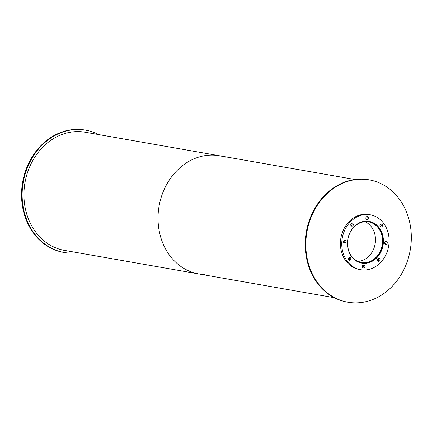 <?xml version="1.0" encoding="UTF-8"?>
<svg xmlns="http://www.w3.org/2000/svg" width="432" height="432" viewBox="0 0 432 432"><rect width="100%" height="100%" fill="white"/><g stroke="black" fill="none" stroke-linecap="round" stroke-linejoin="round"><path stroke-width="0.65" d="M358.036 261.43A20.606 17.399 99.9 0 0 375.122 243.95A20.606 17.399 99.9 0 0 365.002 221.708M348.381 249.534A20.606 17.399 -80.1 0 1 368.615 221.891A20.606 17.399 -80.1 0 1 382.196 245.192A20.606 17.399 -80.1 0 1 361.498 262.489A20.606 17.399 -80.1 0 1 348.381 249.534M356.254 260.977A21.033 17.755 99.9 0 0 361.427 262.904A21.033 17.755 99.9 0 0 382.547 245.252A21.033 17.755 99.9 0 0 368.69 221.47A21.033 17.755 99.9 0 0 363.172 221.524M361.109 262.975A21.173 17.879 99.9 0 0 363.085 263.099M370.316 221.854A21.173 17.879 99.9 0 0 368.415 221.297M348.295 249.804A21.173 17.879 -80.1 0 1 369.085 221.4A21.173 17.879 -80.1 0 1 383.038 245.338A21.173 17.879 -80.1 0 1 361.773 263.11A21.173 17.879 -80.1 0 1 348.295 249.804M366.271 219.208A1.555 1.312 99.9 0 0 366.73 216.594M365.915 218.57A1.555 1.312 -80.1 0 1 367.438 216.486A1.555 1.312 -80.1 0 1 366.903 219.548A1.555 1.312 -80.1 0 1 365.915 218.57M380.333 226.762A1.555 1.312 99.9 0 0 380.792 224.143M379.976 226.125A1.555 1.312 -80.1 0 1 381.499 224.041A1.555 1.312 -80.1 0 1 380.965 227.097A1.555 1.312 -80.1 0 1 379.976 226.125M385.139 244.085A1.555 1.312 99.9 0 0 385.598 241.472M384.782 243.448A1.555 1.312 -80.1 0 1 386.305 241.369A1.555 1.312 -80.1 0 1 385.771 244.426A1.555 1.312 -80.1 0 1 384.782 243.448M377.87 261.036A1.555 1.312 99.9 0 0 378.329 258.422M377.514 260.399A1.555 1.312 -80.1 0 1 379.037 258.314A1.555 1.312 -80.1 0 1 378.502 261.376A1.555 1.312 -80.1 0 1 377.514 260.399M362.788 267.678A1.555 1.312 99.9 0 0 363.247 265.064M362.432 267.041A1.555 1.312 -80.1 0 1 363.955 264.962A1.555 1.312 -80.1 0 1 363.42 268.018A1.555 1.312 -80.1 0 1 362.432 267.041M348.727 260.123A1.555 1.312 99.9 0 0 349.186 257.51M348.37 259.492A1.555 1.312 -80.1 0 1 349.893 257.407A1.555 1.312 -80.1 0 1 349.358 260.464A1.555 1.312 -80.1 0 1 348.37 259.492M343.921 242.8A1.555 1.312 99.9 0 0 344.38 240.187M343.564 242.163A1.555 1.312 -80.1 0 1 345.092 240.079A1.555 1.312 -80.1 0 1 344.552 243.14A1.555 1.312 -80.1 0 1 343.564 242.163M351.189 225.85A1.555 1.312 99.9 0 0 351.648 223.236M350.833 225.212A1.555 1.312 -80.1 0 1 352.355 223.133A1.555 1.312 -80.1 0 1 351.821 226.19A1.555 1.312 -80.1 0 1 350.833 225.212M370.246 214.796L368.901 214.558A27.88 23.539 99.9 0 0 341.528 251.959A27.88 23.539 99.9 0 0 359.278 269.476L360.617 269.714A27.88 23.539 99.9 0 0 388.616 246.316A27.88 23.539 99.9 0 0 370.246 214.796A27.88 23.539 99.9 0 0 342.868 252.191A27.88 23.539 99.9 0 0 360.617 269.714M349.256 259.681A21.173 17.879 -80.1 0 1 348.305 259.027M369.301 179.879L368.707 179.771A62.105 52.439 99.9 0 0 307.719 263.088A62.105 52.439 99.9 0 0 347.258 302.125L347.852 302.227A62.105 52.439 99.9 0 0 410.227 250.106A62.105 52.439 99.9 0 0 369.301 179.879A62.105 52.439 99.9 0 0 308.313 263.196A62.105 52.439 99.9 0 0 347.852 302.227M98.62 134.573A62.105 52.439 99.9 0 0 85.612 130.145L85.018 130.043A62.105 52.439 99.9 0 0 24.03 213.359A62.105 52.439 99.9 0 0 63.569 252.391L64.163 252.493A62.105 52.439 99.9 0 0 77.9 252.752M85.612 130.145A62.105 52.439 99.9 0 0 24.624 213.462A62.105 52.439 99.9 0 0 64.163 252.493M225.185 157.194A59.989 50.652 99.9 0 0 219.343 155.741A59.989 50.652 99.9 0 0 160.434 236.218A59.989 50.652 99.9 0 0 198.628 273.915A59.989 50.652 99.9 0 0 204.617 274.536M26.336 212.706A59.989 50.652 99.9 0 0 64.53 250.409L198.628 273.915A59.989 50.652 99.9 0 1 160.434 236.218A59.989 50.652 99.9 0 1 219.343 155.741L85.244 132.23A59.989 50.652 99.9 0 0 26.336 212.706M368.69 221.47L367.033 221.184M361.427 262.904L359.77 262.613M354.969 179.512L219.343 155.741M334.249 297.691L198.628 273.915"/></g></svg>
